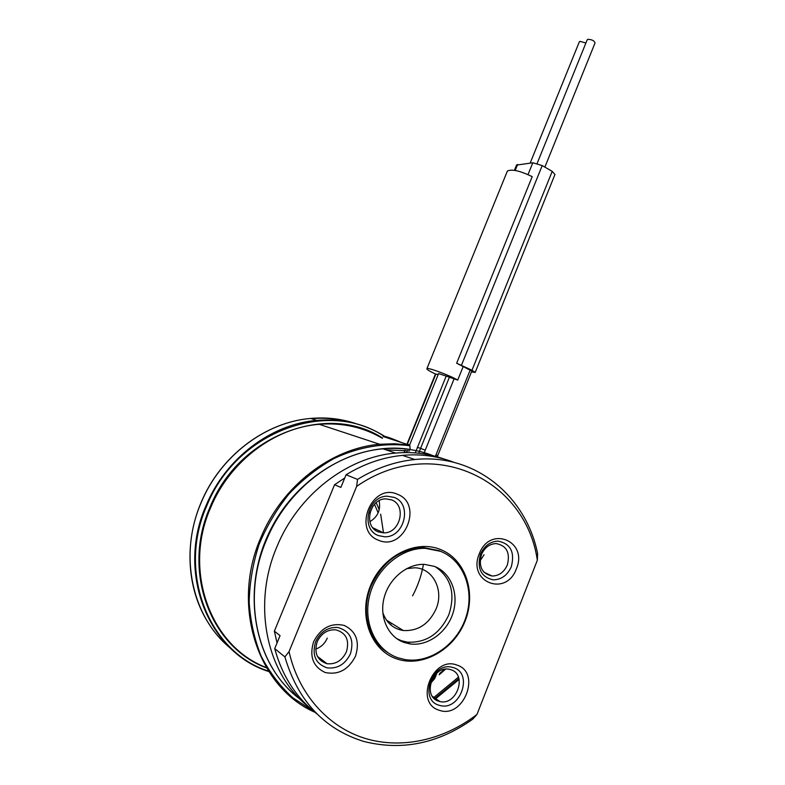 <?xml version="1.0" encoding="UTF-8"?>
<svg xmlns="http://www.w3.org/2000/svg" width="785" height="785" viewBox="0 0 785 785"><rect width="100%" height="100%" fill="white"/><g stroke="black" fill="none" stroke-linecap="round" stroke-linejoin="round"><path stroke-width="1.18" d="M374.465 504.323L374.769 504.912M374.887 505.147L378.154 512.88M415.285 452.876L446.184 376.084L457.714 380.087L463.17 366.585L471.824 371.011L437.235 456.821M438.599 373.582L446.184 376.084M407.268 444.428L435.852 374.072L438.216 374.533M435.852 374.072L435.498 374.033C429.316 371.119 426.461 369.313 426.922 368.636L507.375 171.061C511.683 168.893 519.964 170.757 532.201 176.635L456.654 363.229L463.17 366.585M457.714 380.087C449.933 375.436 427.825 367.223 426.922 368.636M406.64 444.967L406.002 444.653M402.254 442.848C390.008 437.637 383.629 435.538 383.129 436.529L409.76 445.232L410.172 449.452C357.95 440.856 296.946 474.837 269.373 532.073C241.544 589.162 253.113 659.439 294.493 694.597M431.446 680.703L434.929 678.161M439.198 674.766L445.546 669.163M434.419 698.729L458.872 678.544M409.584 450.904L386.034 449.854M433.467 697.767L458.42 677.18M433.575 455.84C417.728 449.609 400.86 447.273 382.982 448.834C335.489 452.631 286.967 489.526 266.193 540.698C241.289 598.651 256.98 667.75 300.233 699.288M435.027 699.239L459.097 679.467M476.966 714.448L472.698 719.207C438.118 743.65 401.753 751.049 363.622 741.403C324.166 729.088 297.927 700.927 284.896 656.908L289.047 651.629C298.565 694.205 328.051 726.89 364.888 738.342C401.861 749.616 444.055 739.872 476.966 714.448L537.342 560.235L537.607 553.513C525.822 495.345 474.405 453.19 414.823 459.529C395.081 461.501 375.986 468.125 357.538 479.399L346.067 474.768C364.211 463.739 383.001 457.272 402.45 455.378C420.672 453.74 437.844 456.065 453.985 462.365M284.896 656.908L274.721 648.616L280.059 635.614L274.367 631.179L334.567 484.718L340.867 487.426L346.067 474.768M317.022 713.948C296.387 697.973 282.286 676.199 274.721 648.616M308.593 706.804C266.517 674.001 251.956 605.058 276.752 547.106C297.937 494.786 347.333 457.017 395.601 453.073C415.059 451.355 433.271 454.162 450.237 461.492M289.047 651.629L356.635 486.396L357.538 479.399M334.567 484.718L344.733 478.026M277.056 642.935L274.367 631.179M537.342 560.235C525.548 478.683 431.868 434.046 356.635 486.396M313.608 641.718C309.172 656.515 313.038 666.779 325.196 672.519C338.472 675.178 348.599 669.693 355.556 656.034C359.952 641.541 356.184 631.346 344.281 625.449C331.054 622.485 320.829 627.912 313.608 641.718M397.455 494.285C371.845 482.294 351.896 531.141 378.782 540.335C404.452 551.512 423.645 503.813 397.455 494.285M516.393 568.752C528.462 541.101 489.879 524.959 479.272 553.847C467.144 582.235 506.394 597.326 516.393 568.752M439.207 710.239C463.405 719.354 481.725 672.598 457.017 665.121C432.878 655.259 413.852 703.105 439.207 710.239M370.402 586.012C382.334 556.045 415.599 539.256 440.424 549.471C465.436 559.263 476.573 592.557 465.073 621.161C453.946 649.882 422.31 667.868 396.68 658.87C370.873 650.314 358.097 615.832 370.402 586.012M317.169 641.816C313.921 653.13 317.199 660.43 327.002 663.717C335.666 664.561 342.142 660.597 346.421 651.815C349.678 640.167 346.165 632.847 335.872 629.845C327.522 629.354 321.291 633.348 317.169 641.816M391.509 499.859L385.651 498.867C369.195 498.74 363.112 526.843 378.498 531.926L383.551 532.868C400.232 533.692 407.072 505.295 391.509 499.859M372.855 506.315L369.804 513.223M507.326 564.984C510.387 552.768 506.659 545.624 496.13 543.563C489.506 543.897 484.61 547.567 481.431 554.583C478.369 566.574 481.941 573.717 492.146 576.023C498.995 575.886 504.058 572.206 507.326 564.984M438.599 701.172L439.914 701.535C456.664 705.901 467.536 674.629 451.012 669.752L449.059 669.252C432.388 665.513 422.153 696.619 438.599 701.172M387.682 652.541C368.185 640.589 360.619 611.044 371.089 586.13C382.609 561.501 400.203 548.666 423.871 547.645L439.08 550.638L441.965 551.904M397.985 657.801C375.613 650.245 362.719 622.642 369.598 595.648C376.27 568.625 401.272 547.763 425.323 548.322L440.562 551.325C463.68 560.392 474.886 590.163 465.986 617.177C457.341 644.259 430.023 663.727 405.109 659.596L397.985 657.801M410.025 643.916L404.118 642.473C388.055 636.929 379.008 616.971 384.14 597.689C389.115 578.368 407.209 563.61 424.479 564.366L434.527 566.417C450.963 572.736 459.147 593.794 452.984 613.095C447.008 632.435 427.737 646.487 410.025 643.916L407.199 642.13L401.302 640.688L396.621 638.568M435.341 566.75C451.139 577.662 455.643 593.656 448.843 614.733C439.835 634.015 425.951 643.151 407.199 642.13M406.532 568.674L414.725 567.781C432.927 568.095 444.173 590.094 436.126 608.856C429.032 624.026 418.091 631.248 403.323 630.541L386.475 620.15M382.766 612.447C386.357 622.809 393.207 628.844 403.323 630.541M456.654 363.229L471.981 370.255L475.19 372.404L471.481 371.874M507.12 171.689L507.375 171.061M516.54 165.105L532.809 162.76L542.209 165.576L552.208 171.356L554.956 174.476L475.239 372.286M587.131 39.966L587.906 39.328C592.018 39.515 594.382 40.751 595.01 43.038L544.868 167.117M579.271 41.978L580.027 41.35L585.895 43.028M350.473 653.689C345.361 664.198 337.609 668.938 327.237 667.888C315.599 663.943 311.724 655.239 315.599 641.777C320.496 631.699 327.904 626.93 337.825 627.48C350.149 631.022 354.369 639.755 350.473 653.689M315.727 649.048C321.055 647.193 324.911 643.543 327.276 638.097M378.625 535.645C360.286 529.63 367.459 496.13 387.064 496.198L394.149 497.386C412.714 503.901 404.471 537.823 384.552 536.773L378.625 535.645M369.863 521.672C377.811 516.834 380.892 509.848 379.106 500.712M480.469 554.259C484.257 545.918 490.075 541.532 497.945 541.11C510.535 543.544 514.999 552.061 511.349 566.652C507.444 575.297 501.389 579.693 493.186 579.84C481.068 577.063 476.829 568.536 480.469 554.259M480.086 560.853L484.031 554.76M453.671 667.701C473.384 673.55 460.344 710.867 440.365 705.597L438.864 705.195C419.268 699.798 431.407 662.707 451.267 667.093L453.671 667.701M430.582 683.323L434.605 678.701L436.98 673M435.459 374.023L406.983 444.104L409.642 444.909M417.306 447.332L420.583 448.363L449.589 376.751M404.481 452.572L405.148 450.325M418.798 453.21L420.583 448.363L425.234 450.188L454.25 378.458M423.841 453.867L425.234 450.188M435.39 456.311L470.225 369.941M444.418 669.33L439.512 673.658M435.655 676.768L431.966 679.516M266.37 667.554C210.625 646.742 182.601 570.891 210.615 507.728C229.779 461.168 274.721 427.707 319.22 424.302C342.368 422.507 363.426 427.177 382.393 438.324C363.435 427.158 342.378 422.487 319.22 424.302L379.587 444.241L394.816 443.741L409.691 445.203M314.873 712.26C257.823 687.375 230.918 606.236 260.62 538.127C281.815 485.993 331.172 448.363 379.587 444.241L394.835 443.751L409.75 445.223M409.996 445.772C385.052 442.465 358.716 446.783 333.743 458.656C317.483 467.889 302.617 479.586 289.155 493.765C276.781 509.141 266.753 526.048 259.06 544.486C252.917 563.444 249.62 582.647 249.169 602.075C250.395 621.239 254.409 639.304 261.209 656.26C269.49 672.235 279.96 686.031 292.619 697.649L313.794 711.377M266.596 667.937C210.262 647.439 181.698 571.038 209.938 507.404C238.974 434.429 327.865 402.342 382.511 438.04M384.218 436.391C328.719 398.564 236.628 430.788 206.7 505.991C177.067 572.55 208.781 652.296 268.568 671.126M230.299 648.057C191.687 616.863 178.538 554.553 201.137 502.685C220.477 455.8 265.732 422.075 310.683 418.434L316.659 420.377C341.897 418.346 364.652 423.723 384.935 436.499C364.672 423.704 341.907 418.326 316.659 420.377C271.286 424.077 225.589 458.224 206.033 505.668C175.732 573.58 209.369 654.788 270.923 672.176M209.526 624.723C187.115 591.399 183.572 543.426 201.068 502.626C220.408 455.771 265.664 422.045 310.683 418.434C326.648 417.031 341.867 418.827 356.351 423.802M311.292 418.631C324.804 417.541 337.815 418.778 350.346 422.33M423.439 564.337C421.535 575.287 417.924 585.787 412.596 595.844M391.676 623.359L390.361 624.575M435.96 454.849L437.667 455.712M515.176 170.453L517.619 164.457M528.02 174.584L532.809 162.76M461.462 365.241L542.209 165.576M471.981 370.255L552.208 171.356M376.152 502.714L377.791 506.227M377.889 506.453L379.214 509.799M380.647 514.165L383.522 532.868M406.542 452.552L407.337 450.59M409.328 445.664L409.534 445.173M409.544 445.154L438.629 373.503M404.756 450.276L404.069 452.582M414.823 459.529L402.45 455.378M395.601 453.073L382.982 448.834M317.395 656.378L327.002 663.717M372.895 527.814L383.551 532.868M484.021 572.265L492.146 576.023M432.378 696.334L439.914 701.535M425.323 548.322L423.871 547.645M516.638 164.85L514.42 170.325M537.146 163.417L587.219 39.75M530.169 163.054L579.359 41.762"/></g></svg>
